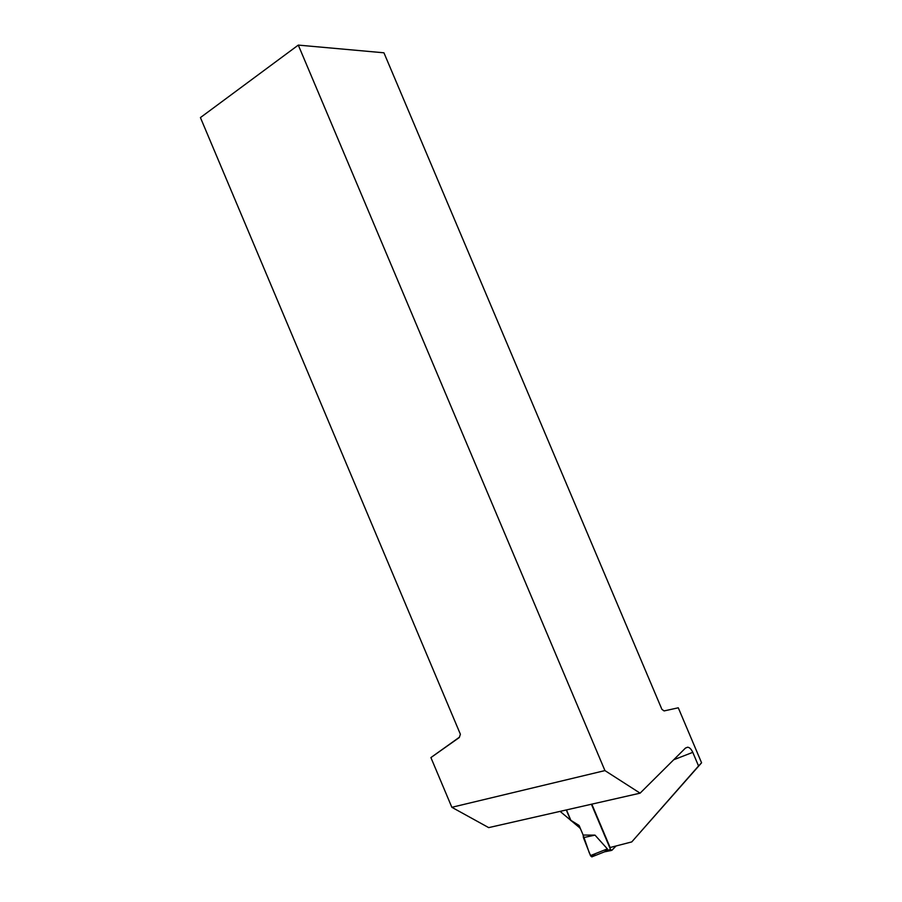 <?xml version="1.0" encoding="UTF-8"?>
<svg xmlns="http://www.w3.org/2000/svg" width="902" height="902" viewBox="0 0 902 902"><rect width="100%" height="100%" fill="white"/><g stroke="black" fill="none" stroke-linecap="round" stroke-linejoin="round"><path stroke-width="1.35" d="M566.467 809.917L570.876 820.335L579.095 825.465L583.143 835.049L595.004 835.128L607.362 848.883L604.633 851.792M615.976 846.076L611.872 850.315L610.564 849.549L591.419 804.234M595.004 835.128L583.425 837.631L583.143 835.049L588.363 850.169C590.404 856.889 592.693 858.061 595.219 853.709M592.276 856.686L590.483 855.592L583.425 837.631M590.641 855.93L591.938 856.889M459.422 737.205L430.908 757.579L451.846 807.301L488.692 827.619L640.104 793.162L685.452 748.085L687.606 747.217C689.511 747.363 691.236 749.077 692.781 752.347L698.543 765.967L701.576 762.799L631.761 841.916L610.124 847.508L591.813 804.156M701.576 762.799L678.281 707.799L664.097 710.923L661.899 709.344L383.936 52.801L298.291 45.1L604.938 770.59L451.846 807.301M698.543 765.967L631.761 841.916M560.086 811.372L580.29 828.307M566.298 809.962L570.729 820.47L578.915 825.634L580.11 828.476M640.104 793.162L604.938 770.59M430.908 757.579L459.321 737.509L460.381 734.239L200.424 117.587L298.291 45.1M610.564 849.549L606.121 850.439M590.483 855.592L607.362 848.883M692.781 752.347L673.704 759.766M611.387 850.462L604.622 851.826M591.791 856.877L604.656 851.781M687.606 747.217L685.475 748.062"/></g></svg>
